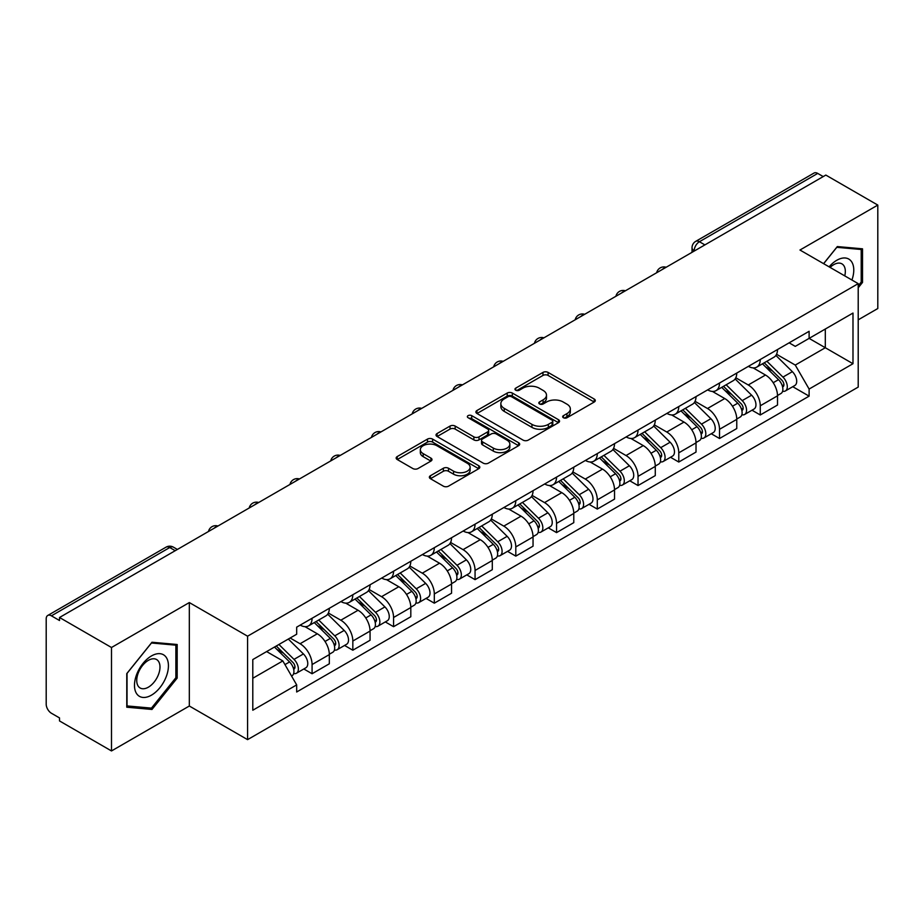 <?xml version="1.0" encoding="UTF-8"?>
<svg xmlns="http://www.w3.org/2000/svg" width="924" height="924" viewBox="0 0 924 924"><rect width="100%" height="100%" fill="white"/><g stroke="black" fill="none" stroke-linecap="round" stroke-linejoin="round"><path stroke-width="1.39" d="M563.409 417.74A2.541 1.467 0 0 0 567.001 417.74L594.236 402.021A3.627 2.091 0 0 0 595.299 400.531A3.627 2.091 0 0 0 594.236 399.053L548.094 372.418A3.627 2.091 0 0 0 542.966 372.418L515.731 388.138A2.541 1.467 0 0 0 514.98 389.177A2.541 1.467 0 0 0 515.731 390.217A2.541 1.467 0 0 0 519.311 390.217L522.845 388.172A11.596 6.699 0 0 1 539.246 388.172L543.093 390.402A11.596 6.699 0 0 1 546.488 395.137A11.596 6.699 0 0 1 543.093 399.873L539.57 401.905A2.541 1.467 0 0 0 538.831 402.945A2.541 1.467 0 0 0 539.57 403.973A2.541 1.467 0 0 0 543.162 403.973L546.685 401.94A11.596 6.699 0 0 1 563.086 401.94L566.932 404.158A11.596 6.699 0 0 1 570.339 408.893A11.596 6.699 0 0 1 566.932 413.64L563.409 415.673A2.541 1.467 0 0 0 562.67 416.701A2.541 1.467 0 0 0 563.409 417.74L563.409 415.673M430.422 475.721A3.627 2.091 0 0 0 429.36 477.211A3.627 2.091 0 0 0 430.422 478.69L443.37 486.163A3.627 2.091 0 0 0 448.498 486.163L478.748 468.699A3.627 2.091 0 0 0 479.81 467.221A3.627 2.091 0 0 0 478.748 465.731L432.605 439.096A3.627 2.091 0 0 0 427.477 439.096L397.228 456.56A3.627 2.091 0 0 0 396.165 458.038A3.627 2.091 0 0 0 397.228 459.517L412.855 468.549A3.627 2.091 0 0 0 417.983 468.549L430.931 461.076A3.627 2.091 0 0 0 431.993 459.598A3.627 2.091 0 0 0 430.931 458.108L423.18 453.638A9.702 5.602 0 0 1 420.339 449.676A9.702 5.602 0 0 1 426.322 444.502A9.702 5.602 0 0 1 436.89 445.714L467.278 463.259A9.702 5.602 0 0 1 470.12 467.221A9.702 5.602 0 0 1 464.125 472.383A9.702 5.602 0 0 1 453.557 471.171L448.498 468.249A3.627 2.091 0 0 0 443.37 468.249L430.422 475.721L430.422 478.69M247.574 636.197L189.328 602.564L111.492 647.505L59.517 617.498L825.825 175.075L877.8 205.082L799.965 250.023L858.211 283.645L247.574 636.197L247.574 739.639L858.211 387.087L858.211 283.645M523.1 440.124A3.627 2.091 0 0 0 528.228 440.124L558.477 422.661A3.627 2.091 0 0 0 559.54 421.182A3.627 2.091 0 0 0 558.477 419.704L512.335 393.058A3.627 2.091 0 0 0 507.207 393.058L476.957 410.522A3.627 2.091 0 0 0 475.895 412.012A3.627 2.091 0 0 0 476.957 413.49L523.1 440.124M469.126 418.295A2.541 1.467 0 0 1 471.702 418.653L471.702 415.638L518.607 442.723A3.627 2.091 0 0 1 519.669 444.201A3.627 2.091 0 0 1 518.607 445.68L488.357 463.143A3.627 2.091 0 0 1 483.229 463.143L437.087 436.498L437.087 433.541A3.627 2.091 0 0 0 436.024 435.019A3.627 2.091 0 0 0 437.087 436.498M437.087 433.541L450.034 426.068A3.627 2.091 0 0 1 455.162 426.068L473.873 436.879A3.627 2.091 0 0 0 479.002 436.879L487.595 431.912A3.627 2.091 0 0 0 488.657 430.434A3.627 2.091 0 0 0 487.595 428.955L468.11 417.706A2.541 1.467 0 0 1 467.359 416.666A2.541 1.467 0 0 1 468.93 415.315A2.541 1.467 0 0 1 471.702 415.638M111.492 647.505L111.492 750.946L59.517 720.939L59.517 717.925L51.421 713.247A7.392 4.262 -120 0 1 46.2 704.204L46.2 618.849A7.392 4.262 -120 0 1 47.725 615.476L166.043 547.17A7.392 4.262 60 0 1 169.739 547.528L51.421 615.834A7.392 4.262 -120 0 0 47.725 615.476M858.211 319.831L877.8 308.524L877.8 205.082M111.492 750.946L189.328 706.017L247.574 739.639M59.517 617.498L59.517 620.512L51.421 615.834M704.896 244.895L699.41 241.73A7.392 4.262 60 0 0 695.714 241.36L814.032 173.054A7.392 4.262 60 0 1 817.728 173.412L699.41 241.73A7.392 4.262 120 0 0 694.19 250.774L694.19 251.074M823.215 176.588L817.728 173.412M760.267 359.494A16.99 9.806 60 0 1 756.744 367.117L773.989 357.172A16.99 9.806 -120 0 0 777.511 349.538M735.804 377.789L748.255 384.973A16.99 9.806 60 0 1 760.267 405.786L777.511 395.83A16.99 9.806 -120 0 0 765.488 375.029L753.152 367.902M777.511 395.83L777.511 405.035L760.267 414.98L752.009 410.21M756.744 367.117A16.99 9.806 60 0 1 748.382 366.354M760.267 405.786L760.267 414.98M719.519 383.021A16.99 9.806 60 0 1 716.008 390.644L733.24 380.688A16.99 9.806 -120 0 0 736.763 373.065M711.261 433.737L719.519 438.507L736.763 428.551L736.763 419.357A16.99 9.806 -120 0 0 724.751 398.544L712.404 391.429M716.008 390.644A16.99 9.806 60 0 1 707.645 389.882M695.056 401.316L707.507 408.5A16.99 9.806 60 0 1 719.519 429.313L719.519 438.507M678.782 406.537A16.99 9.806 60 0 1 675.259 414.171L692.503 404.215A16.99 9.806 -120 0 0 696.015 396.592M670.512 457.264L678.782 462.035L696.015 452.079L696.015 442.885A16.99 9.806 -120 0 0 684.003 422.072L671.667 414.945M675.259 414.171A16.99 9.806 60 0 1 666.897 413.398M654.319 424.832L666.77 432.028A16.99 9.806 60 0 1 678.782 452.829L678.782 462.035M638.034 430.064A16.99 9.806 60 0 1 634.522 437.687L651.755 427.743A16.99 9.806 -120 0 0 655.278 420.108M629.775 480.78L638.034 485.55L655.278 475.606L655.278 466.401A16.99 9.806 -120 0 0 643.254 445.599L630.919 438.473M634.522 437.687A16.99 9.806 60 0 1 626.149 436.925M613.571 448.359L626.022 455.544A16.99 9.806 60 0 1 638.034 476.357L638.034 485.55M597.297 453.592A16.99 9.806 60 0 1 593.774 461.215L611.007 451.258A16.99 9.806 -120 0 0 614.529 443.636M589.027 504.308L597.297 509.078L614.529 499.122L614.529 489.928A16.99 9.806 -120 0 0 602.517 469.115L590.182 462M593.774 461.215A16.99 9.806 60 0 1 585.412 460.452M572.822 471.887L585.273 479.071A16.99 9.806 60 0 1 597.297 499.884L597.297 509.078M556.548 477.107A16.99 9.806 60 0 1 553.026 484.742L570.27 474.786A16.99 9.806 -120 0 0 573.781 467.163M548.279 527.835L556.548 532.605L573.781 522.649L573.781 513.455A16.99 9.806 -120 0 0 561.769 492.642L549.433 485.516M553.026 484.742A16.99 9.806 60 0 1 544.663 483.968M532.085 495.403L544.536 502.598A16.99 9.806 60 0 1 556.548 523.4L556.548 532.605M515.8 500.635A16.99 9.806 60 0 1 512.289 508.258L529.521 498.313A16.99 9.806 -120 0 0 533.044 490.679M507.542 551.351L515.8 556.121L533.044 546.176L533.044 536.971A16.99 9.806 -120 0 0 521.032 516.169L508.685 509.043M512.289 508.258A16.99 9.806 60 0 1 503.915 507.495M491.337 518.93L503.788 526.114A16.99 9.806 60 0 1 515.8 546.927L515.8 556.121M475.063 524.162A16.99 9.806 60 0 1 471.54 531.785L488.773 521.829A16.99 9.806 -120 0 0 492.296 514.206M466.793 574.878L475.063 579.648L492.296 569.692L492.296 560.498A16.99 9.806 -120 0 0 480.284 539.685L467.948 532.571M471.54 531.785A16.99 9.806 60 0 1 463.178 531.023M450.6 542.457L463.039 549.641A16.99 9.806 60 0 1 475.063 570.454L475.063 579.648M434.315 547.678A16.99 9.806 60 0 1 430.792 555.312L448.036 545.356A16.99 9.806 -120 0 0 451.547 537.733M426.045 598.406L434.315 603.176L451.547 593.22L451.547 584.026A16.99 9.806 -120 0 0 439.535 563.213L427.2 556.086M430.792 555.312A16.99 9.806 60 0 1 422.43 554.539M409.852 565.973L422.303 573.169A16.99 9.806 60 0 1 434.315 593.97L434.315 603.176M393.566 571.205A16.99 9.806 60 0 1 390.055 578.828L407.288 568.884A16.99 9.806 -120 0 0 410.81 561.249M385.308 621.921L393.566 626.691L410.81 616.747L410.81 607.542A16.99 9.806 -120 0 0 398.798 586.74L386.451 579.614M390.055 578.828A16.99 9.806 60 0 1 381.693 578.066M369.103 589.5L381.554 596.685A16.99 9.806 60 0 1 393.566 617.498L393.566 626.691M352.829 594.733A16.99 9.806 60 0 1 349.307 602.356L366.551 592.399A16.99 9.806 -120 0 0 370.062 584.777M344.56 645.449L352.829 650.219L370.062 640.263L370.062 631.069A16.99 9.806 -120 0 0 358.05 610.256L345.715 603.141M349.307 602.356A16.99 9.806 60 0 1 340.944 601.593M328.367 613.028L340.817 620.212A16.99 9.806 60 0 1 352.829 641.025L352.829 650.219M312.081 618.248A16.99 9.806 60 0 1 308.558 625.883L325.802 615.927A16.99 9.806 -120 0 0 329.325 608.304M303.823 668.976L312.081 673.746L329.325 663.79L329.325 654.596A16.99 9.806 -120 0 0 317.302 633.783L304.966 626.657M308.558 625.883A16.99 9.806 60 0 1 300.196 625.109M290.148 638.01L300.069 643.739A16.99 9.806 60 0 1 312.081 664.541L312.081 673.746M789.131 342.827L795.264 346.373L852.991 313.051L825.305 329.036L825.305 347.736L795.264 365.072L776.553 354.262M252.795 678.262L282.825 660.926L296.673 684.903L252.795 710.233L252.795 659.563L296.673 634.234L296.673 627.153L809.112 331.3L809.112 338.38L852.991 363.721L809.112 389.05L795.264 365.072M852.991 313.051L852.991 363.721M296.673 684.903L296.673 691.995L809.112 396.142L809.112 389.05M858.211 287.791L862.519 282.432L862.519 248.822L837.317 246.569L823.584 263.652M189.328 602.564L189.328 706.017M126.773 707.207L151.975 709.459L177.177 678.101L177.177 644.502L151.975 642.249L126.773 673.608L126.773 707.207M282.825 660.926L266.632 651.582M792.746 386.694L809.112 396.142M861.214 281.67L862.519 282.432M149.318 707.923L151.975 709.459M175.872 677.35L177.177 678.101M564.425 418.098L566.932 416.655A11.596 6.699 0 0 0 570.339 411.919L570.339 408.893M546.488 395.137L546.488 398.152A11.596 6.699 0 0 1 543.093 402.887L540.586 404.331M594.19 402.044L548.094 375.433A3.627 2.091 0 0 0 542.966 375.433L516.747 390.575M558.431 422.695L512.335 396.073A3.627 2.091 0 0 0 507.207 396.073L477.003 413.513M552.067 422.222A2.541 1.467 0 0 0 552.806 421.182A2.541 1.467 0 0 0 552.067 420.143L511.561 396.766A2.541 1.467 0 0 0 507.969 396.766L504.25 398.902A11.596 6.699 0 0 0 500.854 403.649A11.596 6.699 0 0 0 504.25 408.385L531.947 424.37A11.596 6.699 0 0 0 548.348 424.37L552.067 422.222L552.067 425.236A2.541 1.467 0 0 0 552.806 424.197L552.806 421.182M500.854 403.649L500.854 406.664A11.596 6.699 0 0 0 504.25 411.399L504.25 408.385M552.067 425.236L548.348 427.385A11.596 6.699 0 0 1 531.947 427.385L504.25 411.399M437.133 436.532L450.034 429.082L450.034 426.068M488.657 430.434L488.657 433.448A3.627 2.091 0 0 1 487.595 434.927L479.002 439.893A3.627 2.091 0 0 1 473.873 439.893L455.162 429.082A3.627 2.091 0 0 0 450.034 429.082M471.702 418.653L518.56 445.703M493.301 448.082A9.702 5.602 0 0 0 503.869 449.295A9.702 5.602 0 0 0 509.852 444.121A9.702 5.602 0 0 0 507.01 440.171L496.303 433.991A3.627 2.091 0 0 0 491.175 433.991L482.594 438.946A3.627 2.091 0 0 0 481.531 440.425A3.627 2.091 0 0 0 482.594 441.903L493.301 448.082L493.301 451.097A9.702 5.602 0 0 0 503.869 452.31A9.702 5.602 0 0 0 509.852 447.147L509.852 444.121M481.531 440.425L481.531 443.439A3.627 2.091 0 0 0 482.594 444.918L482.594 441.903M493.301 451.097L482.594 444.918M470.12 467.221L470.12 470.235A9.702 5.602 0 0 1 464.125 475.41A9.702 5.602 0 0 1 453.557 474.185L448.498 471.263A3.627 2.091 0 0 0 443.37 471.263L430.469 478.713M420.339 449.676L420.339 452.691A9.702 5.602 0 0 0 423.18 456.652L423.18 453.638M430.884 461.099L423.18 456.652M478.701 468.722L432.605 442.111A3.627 2.091 0 0 0 427.477 442.111L397.274 459.551M762.462 363.825L778.516 379.66A9.228 5.336 60 0 1 780.953 393.508L777.5 395.495M765.661 366.978L772.464 370.905M764.24 362.797L781.819 380.134A4.435 2.564 60 0 1 782.986 386.786A4.435 2.564 60 0 1 782.582 386.937M766.897 361.261L782.951 377.096A9.228 5.336 60 0 1 785.388 390.944A9.228 5.336 60 0 1 782.605 391.233M775.883 355.417L792.353 371.667A9.228 5.336 60 0 1 794.79 385.516L785.388 390.944M721.713 387.352L737.768 403.187A9.228 5.336 60 0 1 740.205 417.024L736.763 419.011M724.913 390.506L731.727 394.433M723.492 386.324L741.071 403.661A4.435 2.564 60 0 1 742.238 410.302A4.435 2.564 60 0 1 741.833 410.464M726.16 384.788L742.203 400.623A9.228 5.336 60 0 1 744.64 414.46A9.228 5.336 60 0 1 741.856 414.761M735.134 378.944L751.616 395.195A9.228 5.336 60 0 1 754.042 409.032L744.64 414.46M680.976 410.868L697.019 426.703A9.228 5.336 60 0 1 699.456 440.552L696.015 442.538M684.176 414.033L690.979 417.96M682.755 409.84L700.334 427.188A4.435 2.564 60 0 1 701.501 433.83A4.435 2.564 60 0 1 701.097 433.991M685.412 408.304L701.466 424.139A9.228 5.336 60 0 1 703.903 437.988A9.228 5.336 60 0 1 701.108 438.288M694.398 402.46L710.868 418.711A9.228 5.336 60 0 1 713.305 432.559L703.903 437.988M851.928 280.018A24.012 13.86 120 0 0 851.501 261.584A24.012 13.86 120 0 0 829.105 266.84M844.755 275.872A16.436 9.494 120 0 0 843.774 265.569A16.436 9.494 120 0 0 841.926 263.86A16.436 9.494 120 0 0 830.099 267.417M823.642 263.687L836.798 247.32L861.214 249.492L861.214 282.063L858.211 285.793M859.597 248.568L861.214 249.492M166.158 657.264A24.012 13.86 120 0 0 142.966 663.478A24.012 13.86 120 0 0 136.752 693.843A24.012 13.86 120 0 0 159.944 687.629A24.012 13.86 120 0 0 166.158 657.264M158.431 661.249A16.436 9.494 120 0 0 156.583 659.528A16.436 9.494 120 0 0 141.291 667.209A16.436 9.494 120 0 0 138.3 686.289A16.436 9.494 120 0 0 140.148 687.999A16.436 9.494 120 0 0 155.44 680.33A16.436 9.494 120 0 0 158.431 661.249M151.455 708.119L127.038 705.936L127.038 673.377L151.455 642.989L175.872 645.171L175.872 677.731L151.455 708.119M174.255 644.236L175.872 645.171M640.228 434.396L656.283 450.231A9.228 5.336 60 0 1 658.72 464.079L655.266 466.066M643.427 437.549L650.23 441.476M642.007 433.368L659.586 450.704A4.435 2.564 60 0 1 660.752 457.357A4.435 2.564 60 0 1 660.348 457.507M644.663 431.831L660.718 447.666A9.228 5.336 60 0 1 663.155 461.515A9.228 5.336 60 0 1 660.371 461.804M653.649 425.987L670.119 442.238A9.228 5.336 60 0 1 672.556 456.086L663.155 461.515M599.48 457.923L615.534 473.758A9.228 5.336 60 0 1 617.971 487.595L614.529 489.581M602.691 461.076L609.494 465.003M601.27 456.895L618.837 474.231A4.435 2.564 60 0 1 620.016 480.873A4.435 2.564 60 0 1 619.611 481.034M603.926 455.359L619.981 471.194A9.228 5.336 60 0 1 622.406 485.031A9.228 5.336 60 0 1 619.623 485.331M612.912 449.514L629.383 465.765A9.228 5.336 60 0 1 631.82 479.602L622.406 485.031M558.743 481.439L574.786 497.274A9.228 5.336 60 0 1 577.223 511.122L573.781 513.109M561.942 484.603L568.745 488.53M560.522 480.411L578.101 497.747A4.435 2.564 60 0 1 579.267 504.4A4.435 2.564 60 0 1 578.863 504.562M563.178 478.875L579.232 494.71A9.228 5.336 60 0 1 581.67 508.558A9.228 5.336 60 0 1 578.874 508.858M572.164 473.03L588.634 489.281A9.228 5.336 60 0 1 591.071 503.13L581.67 508.558M517.994 504.966L534.049 520.801A9.228 5.336 60 0 1 536.486 534.638L533.033 536.636M521.194 508.119L527.997 512.046M519.773 503.938L537.352 521.275A4.435 2.564 60 0 1 538.519 527.927A4.435 2.564 60 0 1 538.115 528.078M522.441 502.402L538.484 518.237A9.228 5.336 60 0 1 540.921 532.085A9.228 5.336 60 0 1 538.138 532.374M531.416 496.558L547.886 512.808A9.228 5.336 60 0 1 550.323 526.657L540.921 532.085M477.246 528.482L493.301 544.328A9.228 5.336 60 0 1 495.738 558.165L492.296 560.152M480.457 531.647L487.26 535.573M479.036 527.465L496.604 544.802A4.435 2.564 60 0 1 497.782 551.443A4.435 2.564 60 0 1 497.378 551.605M481.693 525.929L497.747 541.764A9.228 5.336 60 0 1 500.184 555.601A9.228 5.336 60 0 1 497.389 555.902M490.679 520.085L507.149 536.336A9.228 5.336 60 0 1 509.586 550.173L500.184 555.601M436.509 552.009L452.564 567.844A9.228 5.336 60 0 1 454.989 581.693L451.547 583.679M439.709 555.174L446.511 559.101M438.288 550.981L455.867 568.318A4.435 2.564 60 0 1 457.034 574.971A4.435 2.564 60 0 1 456.629 575.132M440.944 549.445L456.999 565.28A9.228 5.336 60 0 1 459.436 579.129A9.228 5.336 60 0 1 456.641 579.429M449.93 543.601L466.401 559.852A9.228 5.336 60 0 1 468.838 573.7L459.436 579.129M395.761 575.537L411.815 591.372A9.228 5.336 60 0 1 414.252 605.208L410.81 607.207M398.96 578.69L405.763 582.617M397.539 574.509L415.119 591.845A4.435 2.564 60 0 1 416.285 598.486A4.435 2.564 60 0 1 415.881 598.648M400.207 572.972L416.25 588.807A9.228 5.336 60 0 1 418.688 602.656A9.228 5.336 60 0 1 415.904 602.945M409.182 567.128L425.652 583.379A9.228 5.336 60 0 1 428.089 597.227L418.688 602.656M355.024 599.052L371.067 614.887A9.228 5.336 60 0 1 373.504 628.736L370.062 630.722M358.223 602.217L365.026 606.144M356.803 598.024L374.382 615.372A4.435 2.564 60 0 1 375.548 622.014A4.435 2.564 60 0 1 375.144 622.175M359.459 596.5L375.514 612.335A9.228 5.336 60 0 1 377.951 626.172A9.228 5.336 60 0 1 375.156 626.472M368.445 590.655L384.915 606.906A9.228 5.336 60 0 1 387.352 620.743L377.951 626.172M314.276 622.58L330.33 638.415A9.228 5.336 60 0 1 332.767 652.263L329.314 654.25M317.475 625.744L324.278 629.671M316.054 621.552L333.633 638.888A4.435 2.564 60 0 1 334.8 645.541A4.435 2.564 60 0 1 334.396 645.703M318.711 620.016L334.765 635.851A9.228 5.336 60 0 1 337.202 649.699A9.228 5.336 60 0 1 334.419 649.999M327.697 614.171L344.167 630.422A9.228 5.336 60 0 1 346.604 644.271L337.202 649.699M274.486 647.043L289.582 661.942A9.228 5.336 60 0 1 292.019 675.779L291.557 676.045M276.726 649.26L283.541 653.187M276.264 646.015L292.885 662.416A4.435 2.564 60 0 1 294.051 669.057A4.435 2.564 60 0 1 293.647 669.219M278.921 644.478L294.017 659.378A9.228 5.336 60 0 1 296.454 673.226A9.228 5.336 60 0 1 293.67 673.515M288.323 639.05L303.418 653.949A9.228 5.336 60 0 1 305.856 667.798L296.454 673.226M694.455 250.924L694.19 250.774A7.392 4.262 0 0 1 692.03 247.759L692.03 252.321M352.829 641.025L370.062 631.069M393.566 617.498L410.81 607.542M434.315 593.97L451.547 584.026M475.063 570.454L492.296 560.498M515.8 546.927L533.044 536.971M556.548 523.4L573.781 513.455M597.297 499.884L614.529 489.928M638.034 476.357L655.278 466.401M678.782 452.829L696.015 442.885M719.519 429.313L736.763 419.357M312.081 664.541L329.325 654.596M300.069 643.739L317.302 633.783M340.817 620.212L358.05 610.256M381.554 596.685L398.798 586.74M422.303 573.169L439.535 563.213M463.039 549.641L480.284 539.685M503.788 526.114L521.032 516.169M544.536 502.598L561.769 492.642M585.273 479.071L602.517 469.115M626.022 455.544L643.254 445.599M666.77 432.028L684.003 422.072M707.507 408.5L724.751 398.544M748.255 384.973L765.488 375.029M665.523 267.625A7.392 4.262 120 0 0 662.265 269.508M624.774 291.152A7.392 4.262 120 0 0 621.517 293.035M584.037 314.668A7.392 4.262 120 0 0 580.769 316.551M543.289 338.196A7.392 4.262 120 0 0 540.032 340.078M502.552 361.723A7.392 4.262 120 0 0 499.283 363.606M461.804 385.239A7.392 4.262 120 0 0 458.547 387.121M421.055 408.766A7.392 4.262 120 0 0 417.798 410.649M380.318 432.293A7.392 4.262 120 0 0 377.05 434.176M339.57 455.809A7.392 4.262 120 0 0 336.313 457.692M298.822 479.337A7.392 4.262 120 0 0 295.565 481.219M258.085 502.864A7.392 4.262 120 0 0 254.816 504.747M217.336 526.38A7.392 4.262 120 0 0 214.079 528.262M175.225 550.692L169.739 547.528A7.392 4.262 120 0 1 173.435 547.17A7.392 7.392 0 0 0 166.043 547.17M566.932 416.655L566.932 413.64M539.57 403.973L539.57 401.905M543.093 402.887L543.093 399.873M515.731 390.217L515.731 388.138M542.966 375.433L542.966 372.418M548.094 375.433L548.094 372.418M594.236 402.021L594.236 399.053M476.957 413.49L476.957 410.522M507.207 396.073L507.207 393.058M512.335 396.073L512.335 393.058M558.477 422.661L558.477 419.704M531.947 427.385L531.947 424.37M548.348 427.385L548.348 424.37M455.162 429.082L455.162 426.068M473.873 439.893L473.873 436.879M479.002 439.893L479.002 436.879M487.595 434.927L487.595 431.912M518.607 445.68L518.607 442.723M443.37 471.263L443.37 468.249M448.498 471.263L448.498 468.249M453.557 474.185L453.557 471.171M430.931 461.076L430.931 458.108M397.228 459.517L397.228 456.56M427.477 442.111L427.477 439.096M432.605 442.111L432.605 439.096M478.748 468.699L478.748 465.731M778.516 379.66L773.203 382.721M783.91 384.754L782.247 385.712M792.353 371.667L782.951 377.096M737.768 403.187L732.466 406.248M743.162 408.281L741.498 409.24M751.616 395.195L742.203 400.623M697.019 426.703L691.718 429.764M702.413 431.797L700.75 432.755M710.868 418.711L701.466 424.139M656.283 450.231L650.981 453.291M661.676 455.324L660.013 456.283M670.119 442.238L660.718 447.666M615.534 473.758L610.233 476.819M620.928 478.851L619.265 479.81M629.383 465.765L619.981 471.194M574.786 497.274L569.484 500.334M580.18 502.367L578.516 503.326M588.634 489.281L579.232 494.71M534.049 520.801L528.747 523.862M539.443 525.895L537.78 526.853M547.886 512.808L538.484 518.237M493.301 544.328L487.999 547.389M498.694 549.41L497.031 550.381M507.149 536.336L497.747 541.764M452.564 567.844L447.251 570.905M457.946 572.938L456.283 573.896M466.401 559.852L456.999 565.28M411.815 591.372L406.514 594.432M417.209 596.465L415.546 597.424M425.652 583.379L416.25 588.807M371.067 614.887L365.765 617.96M376.461 619.981L374.798 620.951M384.915 606.906L375.514 612.335M330.33 638.415L325.017 641.475M335.724 643.508L334.061 644.467M344.167 630.422L334.765 635.851M289.582 661.942L284.962 664.61M294.975 667.036L293.312 667.994M303.418 653.949L294.017 659.378M666.146 267.267A7.392 7.392 0 0 0 656.675 272.73M625.409 290.783A7.392 7.392 0 0 0 615.927 296.257M584.661 314.31A7.392 7.392 0 0 0 575.178 319.785M543.913 337.838A7.392 7.392 0 0 0 534.442 343.301M503.176 361.353A7.392 7.392 0 0 0 493.693 366.828M462.427 384.881A7.392 7.392 0 0 0 452.956 390.355M421.691 408.408A7.392 7.392 0 0 0 412.208 413.871M380.942 431.924A7.392 7.392 0 0 0 371.46 437.399M340.194 455.451A7.392 7.392 0 0 0 330.723 460.926M299.457 478.978A7.392 7.392 0 0 0 289.974 484.442M258.708 502.494A7.392 7.392 0 0 0 249.226 507.969M217.96 526.022A7.392 7.392 0 0 0 208.489 531.496M177.385 549.445L173.435 547.17M695.714 241.36A7.392 7.392 0 0 0 692.03 247.759"/></g></svg>
